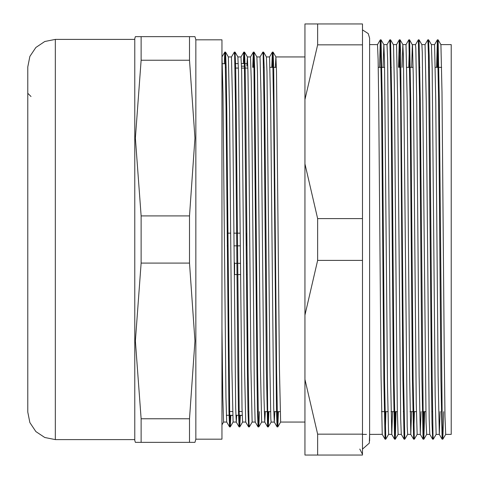 <?xml version="1.0" encoding="UTF-8"?>
<svg xmlns="http://www.w3.org/2000/svg" width="479" height="479" viewBox="0 0 479 479"><rect width="100%" height="100%" fill="white"/><g stroke="black" fill="none" stroke-linecap="round" stroke-linejoin="round"><path stroke-width="0.72" d="M240.422 263.336L234.584 263.336L234.584 262.803M247.104 263.336L246.41 263.336M234.955 68.078L238.38 68.078M241.548 68.078L247.888 68.078M234.584 263.336L234.584 274.587L240.518 274.587M246.499 274.587L247.2 274.587M245.128 66.156L241.5 66.156M235.614 66.156L234.92 66.156M31.015 96.542L27.842 93.369M141.137 60.228L141.137 36.632L135.371 36.632L189.504 36.632L189.504 60.228L194.941 138.066L189.504 215.903L141.137 215.903L135.371 138.066L141.137 60.228L189.504 60.228M189.504 36.632L194.941 36.632L189.504 36.632M141.137 418.772L135.371 340.934L141.137 263.097L189.504 263.097L194.941 340.934L189.504 418.772L141.137 418.772L141.137 442.368L135.371 442.368L194.941 442.368L189.504 442.368L189.504 418.772M141.137 263.097L141.137 215.903M189.504 215.903L189.504 263.097M135.371 36.632L134.797 38.53L134.797 440.47L135.371 442.368M195.845 439.201L221.969 439.201L221.969 39.799L195.845 39.799L195.845 439.201L194.941 442.368M27.788 66.928L29.884 56.39L35.853 47.457L44.786 41.481L55.325 39.386L134.797 39.386M224.286 63.575L224.801 52.121L225.112 55.654L226.004 106.518L228.962 411.736L229.555 426.897L230.106 415.425M228.345 56.923L231.507 56.923L234.327 52.115L234.626 55.666L235.512 106.554L237.877 370.734L238.47 411.838L239.063 426.891L239.614 415.425M243.308 63.575L243.841 52.097L244.428 66.228L247.392 370.662L247.978 411.766L248.571 426.867L248.942 421.963M252.732 67.377L253.325 52.103L253.942 66.234L256.9 370.542L257.486 411.683L258.079 426.879L258.45 421.957M256.888 56.923L260.031 56.923L262.857 52.103L263.151 55.654L264.043 106.518L266.408 370.59L267.593 426.897L268.228 411.623M271.749 67.377L272.347 52.133L272.665 55.666L273.551 106.554L276.509 411.832L277.119 426.903L277.736 411.623M225.166 57.043L225.537 52.121L226.13 67.317L226.723 108.458L229.681 412.766L230.273 426.915L230.806 415.425M234.68 57.037L235.045 52.133L235.638 67.234L236.231 108.338L239.189 412.772L239.781 426.903L240.314 415.425M244.188 57.055L244.553 52.109L245.146 67.162L245.739 108.266L248.104 372.446L248.996 423.334L249.29 426.885L252.116 422.077L255.271 422.077M253.427 67.377L254.044 52.085L254.66 67.264L257.618 372.482L258.504 423.346L258.822 426.879L259.414 411.623M263.205 57.043L263.576 52.121L264.168 67.317L264.761 108.458L267.719 412.766L268.312 426.915L268.923 411.623M272.449 67.377L273.066 52.115L273.677 67.228L276.634 372.458L277.521 423.316L277.844 426.885L278.437 411.623M274.814 411.623L274.281 422.065L273.695 407.653L270.713 108.416L269.545 56.935M265.306 411.623L264.743 422.005L264.001 397.63L261.013 93.788L260.037 56.929M258.085 426.885L255.259 422.053L255.05 419.933L254.301 385.212L252.062 143.377L251.319 81.37L250.511 56.923L253.331 52.091M248.577 426.879L245.751 422.047L244.607 370.584L242.368 125.031L241.626 71.347L241.003 56.923L243.823 52.103M236.674 415.425L236.243 422.065L235.656 407.653L232.674 108.416L231.507 56.935M230.249 426.903L229.555 426.909L226.705 422.005L225.962 397.63L222.974 93.788L221.999 56.929M443.644 411.623L442.859 439.195L442.249 424.137L439.291 99.716L438.105 39.835M438.087 39.817L437.279 67.377M427.897 39.799L428.597 39.799L431.417 44.625L432.154 68.449L435.177 395.522L436.159 434.375L433.333 439.195L433.034 435.411L432.148 381.158L429.783 99.656L429.19 55.863L428.597 39.799L428.226 45.092M424.628 411.623L423.843 439.177L423.232 424.137L420.269 99.632L419.089 39.835M419.065 39.817L418.718 45.062M414.419 411.623L413.616 439.201L414.311 439.207L413.132 381.188L410.76 99.77L409.581 39.805M408.874 39.799L409.557 39.793L408.755 67.377M404.821 439.165L403.617 381.146L400.66 55.803L400.067 39.823L399.246 67.377M396.097 411.623L395.313 439.201M395.295 439.219L394.109 381.188L391.744 99.782L390.559 39.823L393.379 44.649L393.576 46.589L394.331 83.478L396.6 344.868L397.36 410.551L398.133 434.375L395.307 439.207L394.594 439.201L395.403 411.623M390.541 39.805L390.187 45.074M385.787 439.183L384.601 381.14L382.23 99.572L381.044 39.805M385.068 439.165L383.883 379.284L381.518 97.824L380.332 39.799L381.027 39.793L380.679 45.086M383.11 67.377L383.853 44.613L384.499 62.216L387.523 386.793L388.607 434.363L391.774 434.375L390.571 375.931L387.613 59.348L387.02 44.631L383.853 44.625L381.044 39.799M402.132 67.377L402.869 44.631L403.408 56.893L407.192 426.496L407.623 434.363L410.778 434.375L409.587 375.817L407.222 101.225L406.024 44.625L408.844 39.805M411.641 67.377L412.377 44.613M409.575 39.799L412.485 45.104L413.245 75.544L416.269 403.456L417.149 434.375L414.329 439.195M419.083 39.829L421.909 44.655L422.322 52.504L426.1 422.107L426.645 434.369L429.807 434.375M438.105 39.829L440.931 44.655L441.991 92.207L444.261 356.292L445.015 416.784L445.68 434.375L442.859 439.195M442.494 433.914L442.147 439.207L442.83 439.201M442.123 439.195L440.943 379.428L438.572 97.86L437.387 39.817L434.567 44.625L435.752 101.267L438.117 376.015L439.303 434.369L442.129 439.201M437.369 39.835L436.585 67.377M432.98 433.926L432.633 439.195L432.022 423.035L431.429 379.218L428.471 54.869L427.879 39.781L425.041 44.625L426.244 101.225L429.202 418.58L429.789 434.351L432.621 439.189M423.927 411.623L423.125 439.195M421.041 411.623L420.287 434.351L423.107 439.177L421.921 379.428L419.556 97.854L418.353 39.835M413.593 439.195L412.413 379.23L410.042 97.812L408.862 39.793M404.456 433.938L404.108 439.183L401.264 434.345L400.672 418.682L397.714 101.255L396.528 44.631L399.33 39.817L398.546 67.377M404.084 439.165L402.905 379.368L400.534 97.842L399.348 39.805M392.517 411.623L391.756 434.375L394.576 439.201L393.391 379.344L391.026 97.842L389.84 39.805M385.888 411.623L385.086 439.183M380.332 39.793L379.53 67.377M246.266 245.841L246.164 233.159M240.171 233.159L233.83 233.159M230.662 233.159L227.148 233.159M227.25 245.841L227.944 245.841M233.938 245.841L240.278 245.841M242.087 411.509L238.464 411.509M232.572 411.509L228.956 411.509M226.339 415.311L232.68 415.311M235.848 415.311L242.188 415.311M222.412 63.689L226.052 63.689M234.866 63.689L235.56 63.689M244.374 63.689L245.068 63.689M225.435 67.491L226.136 67.491M440.063 411.623L439.321 434.387M417.131 434.375L420.305 434.369L419.101 376.015L416.73 101.267L415.844 48.337L415.55 44.637L412.395 44.625M411.533 411.623L410.796 434.387M362.453 449.134L369.303 443.159L369.62 434.375L382.266 434.363L381.062 375.871L378.691 101.237L378.105 59.318L377.494 44.625L380.314 39.805M221.969 327.456L222.777 396.648L223.585 422.071M228.339 56.929L229.543 111.87L231.908 369.075L233.111 422.077L230.285 426.909M235.039 52.121L237.865 56.953L238.458 71.688L242.009 408.312L242.602 422.083L245.769 422.077M246.871 66.156L247.374 56.935L247.966 71.622L248.559 111.679L250.93 369.034L252.11 422.065M253.367 52.097L254.062 52.091L256.888 56.929L257.48 71.724L260.438 369.07L261.624 422.071M263.57 52.115L266.396 56.947L266.989 71.772L269.946 369.075L270.833 418.598L271.132 422.089L274.299 422.077M275.371 67.377L275.904 56.953L276.497 71.688L279.455 369.046L280.652 422.077L277.838 426.897M253.966 67.377L254.66 67.377M263.474 67.377L264.168 67.377M270.06 67.377L276.401 67.377M378.248 67.377L384.589 67.377M390.648 67.377L391.343 67.377M400.157 67.377L400.851 67.377M406.779 67.377L413.12 67.377M419.173 67.377L419.873 67.377M428.687 67.377L429.382 67.377M435.309 67.377L441.644 67.377M317.631 44.87L317.631 23.95L362.453 23.95L362.453 455.05L317.631 455.05L317.631 434.13L304.955 379.404L304.955 315.146L317.631 260.42L317.631 218.58L304.955 163.854L304.955 99.596L317.631 44.87L362.453 44.87M440.908 44.625L451.212 44.625L451.212 434.375L445.662 434.375M431.417 44.625L434.567 44.625M421.891 44.625L425.059 44.625M402.869 44.625L406.042 44.625M393.367 44.625L396.528 44.625M369.62 440.884L369.62 38.116L369.62 44.625L377.512 44.625M317.631 260.42L362.453 260.42M362.453 218.58L317.631 218.58M317.631 23.95L304.955 23.95L304.955 99.596M362.453 434.13L317.631 434.13M304.955 379.404L304.955 455.05L317.631 455.05M304.955 163.854L304.955 315.146M275.886 56.923L304.955 56.923M266.384 56.923L269.545 56.923L272.347 52.121M247.356 56.923L250.529 56.923M237.847 56.923L241.015 56.923M221.969 56.923L224.807 52.115M55.325 39.386L55.325 439.614L44.786 437.519L35.853 431.549L29.884 422.616L27.788 412.078L27.788 66.922M195.845 39.799L194.941 36.632M55.325 439.614L134.797 439.614M369.62 38.116L368.261 33.566L362.453 29.866M236.243 422.065L239.081 426.903L239.781 426.903M248.595 426.903L249.29 426.903M258.103 426.903L258.798 426.903M267.611 426.903L268.312 426.903M277.119 426.903L277.82 426.903M224.819 52.097L225.519 52.097M234.327 52.097L235.027 52.097M243.841 52.097L244.535 52.097M262.857 52.097L263.552 52.097M272.365 52.097L273.066 52.097M274.281 422.065L277.107 426.897M264.767 422.071L267.593 426.909M423.843 439.183L426.651 434.375M404.821 439.171L407.629 434.375M400.061 39.817L402.887 44.649M385.799 439.177L388.607 434.375M438.087 39.799L437.387 39.799M419.065 39.799L418.371 39.799M400.049 39.799L399.348 39.799M390.541 39.799L389.84 39.799M433.333 439.201L432.633 439.201M423.825 439.201L423.125 439.201M404.803 439.201L404.108 439.201M385.787 439.201L385.086 439.201M229.04 415.425L232.68 415.425M238.548 415.425L242.194 415.425M225.352 63.575L226.046 63.575M234.86 63.575L238.255 63.575M241.428 63.575L246.44 63.575M415.544 44.625L418.353 39.829M410.772 434.369L413.599 439.201M387.014 44.625L389.822 39.823M382.242 434.345L385.068 439.171M221.969 424.849L223.585 422.077L226.735 422.077M225.531 52.115L228.363 56.947M239.799 426.897L242.613 422.077M244.547 52.103L247.374 56.935M258.816 426.885L261.624 422.077L264.791 422.077M268.324 426.909L271.15 422.077M273.078 52.121L275.904 56.953M247.978 411.623L248.673 411.623M257.486 411.623L258.187 411.623M264.276 411.623L270.617 411.623M273.784 411.623L280.125 411.623M381.529 411.623L387.864 411.623M391.038 411.623L397.378 411.623M403.3 411.623L404.001 411.623M410.054 411.623L416.395 411.623M422.322 411.623L425.903 411.623M431.83 411.623L432.525 411.623M441.339 411.623L442.039 411.623M359.765 449.08L362.453 454.26M436.153 434.375L439.309 434.375M398.115 434.375L401.282 434.375M362.453 434.375L366.495 434.375M280.64 422.077L304.955 422.077M233.093 422.077L236.261 422.077"/></g></svg>
